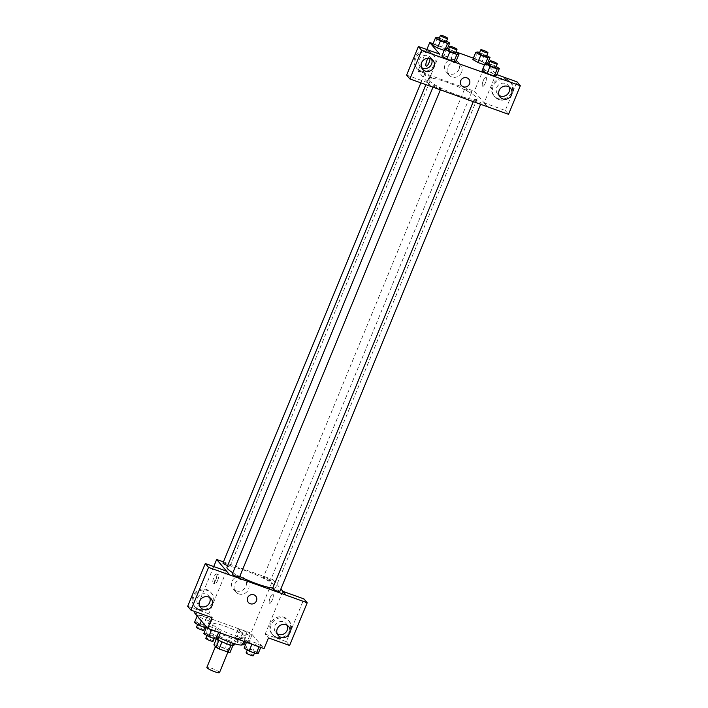 <?xml version="1.0" encoding="UTF-8"?>
<svg xmlns="http://www.w3.org/2000/svg" width="708" height="708" viewBox="0 0 708 708"><rect width="100%" height="100%" fill="white"/><g stroke="black" fill="none" stroke-linecap="round" stroke-linejoin="round"><path stroke-width="0.53" stroke-dasharray="3.54 2.66" d="M219.489 672.6A6.832 1.062 22.4 0 0 213.577 669.016A6.832 1.062 22.4 0 0 206.86 667.396M215.825 646.395A6.832 1.062 22.4 0 0 222.507 649.953A6.832 1.062 22.4 0 0 228.303 651.21A6.832 1.062 22.4 0 0 222.392 647.625A6.832 1.062 22.4 0 0 215.674 646.006A6.832 1.062 22.4 0 0 215.825 646.395M231.038 645.13L231.082 645.023A9.275 1.443 22.4 0 0 233.02 645.236L230.923 642.767A9.275 1.443 22.4 0 0 227.817 641.165L218.772 637.926L215.834 645.05L224.879 648.298A9.275 1.443 22.4 0 1 227.985 649.891L230.082 652.369M215.834 645.05A9.275 1.443 22.4 0 0 213.896 644.838M231.082 645.023L222.011 641.855M218.896 640.28L216.834 637.713L216.259 639.103M218.931 640.182A9.275 1.443 22.4 0 0 222.038 641.784M218.772 637.926A9.275 1.443 22.4 0 0 216.834 637.713M216.86 638.988A9.762 1.522 -157.6 0 1 215.905 637.758A9.762 1.522 -157.6 0 1 225.507 640.067A9.762 1.522 -157.6 0 1 233.95 645.192M228.436 640.324A9.762 1.522 22.4 0 0 235.419 641.625A9.762 1.522 22.4 0 0 226.976 636.51A9.762 1.522 22.4 0 0 217.374 634.191A9.762 1.522 22.4 0 0 217.586 634.749A9.762 1.522 22.4 0 0 228.436 640.324M227.817 641.165L224.879 648.298M230.923 642.767L227.985 649.891M242.64 644.607A17.567 2.735 22.4 0 0 227.436 635.386A17.567 2.735 22.4 0 0 210.152 631.217A17.567 2.735 22.4 0 0 210.542 632.226A17.567 2.735 22.4 0 0 218.604 637.377M213.48 625.093A17.567 2.735 22.4 0 0 230.666 634.253A17.567 2.735 22.4 0 0 245.579 637.474A17.567 2.735 22.4 0 0 230.374 628.253A17.567 2.735 22.4 0 0 213.099 624.084A17.567 2.735 22.4 0 0 213.48 625.093M194.62 612.951L250.995 633.164L264.057 648.608M220.976 631.625L218.843 632.04L211.719 629.492L206.736 626.527L208.869 626.111L215.984 628.66L220.976 631.625L218.843 632.04L211.719 629.492L206.736 626.527L208.869 626.111L215.984 628.66L220.976 631.625L220.418 632.961M247.039 640.979L249.172 640.563L256.287 643.112L261.279 646.077L259.146 646.492L252.03 643.944L247.039 640.979L249.172 640.563L256.287 643.112L261.279 646.077L259.146 646.492L252.03 643.944L247.039 640.979L246.49 642.315M237.702 629.925L239.835 629.518L246.95 632.067L251.942 635.032L249.809 635.448L242.685 632.899L237.702 629.925L239.835 629.518L246.95 632.067L251.942 635.032L249.809 635.448L242.685 632.899L237.702 629.925L234.764 637.058L236.888 636.642L244.012 639.2L249.004 642.165L246.446 642.422M197.39 615.473L199.523 615.066L206.648 617.615L211.63 620.58L209.506 620.996L202.382 618.447L197.39 615.473L199.523 615.066L206.648 617.615L211.63 620.58L209.506 620.996L202.382 618.447L197.39 615.473L197.187 615.987M270.217 597.561A4.876 1.389 -70.3 0 0 269.589 603.366A4.876 1.389 -70.3 0 0 272.545 599.234A4.876 1.389 -70.3 0 0 272.881 594.18A4.876 1.389 -70.3 0 0 270.217 597.561A4.876 1.389 109.7 0 1 272.881 594.171A4.876 1.389 109.7 0 1 272.536 599.234A4.876 1.389 109.7 0 1 269.589 603.366A4.876 1.389 109.7 0 1 270.217 597.561M282.908 591.366L286.076 595.189M282.811 591.322L265.199 634.049L268.465 637.917M223.427 561.895L273.031 579.684L250.995 633.164M273.031 579.684L280.872 588.959M276.138 636.952A10.735 10.16 139.8 0 0 288.563 632.943A10.735 10.16 139.8 0 0 288.377 620.217A10.735 10.16 139.8 0 0 273.615 619.394A10.735 10.16 139.8 0 0 271.978 634.076A10.735 10.16 139.8 0 0 276.138 636.952M265.199 634.049L286.333 641.634L303.944 598.906M276.952 637.917A10.735 10.16 -40.2 0 1 272.792 635.041A10.735 10.16 -40.2 0 1 274.43 620.358A10.735 10.16 -40.2 0 1 289.191 621.182A10.735 10.16 -40.2 0 1 289.377 633.908A10.735 10.16 -40.2 0 1 276.952 637.917M287.2 625.341A6.832 6.46 139.8 0 0 274.828 625.899A6.832 6.46 139.8 0 0 277.226 633.775M286.333 641.634L289.599 645.492M236.083 590.844A7.673 7.266 139.8 0 0 244.835 578.879A7.673 7.266 139.8 0 0 234.277 578.294A7.673 7.266 139.8 0 0 236.083 590.844M213.736 566.559L195.16 611.632M238.658 593.897A7.673 7.266 -40.2 0 1 236.861 581.339A7.673 7.266 -40.2 0 1 247.543 591.03A7.673 7.266 -40.2 0 1 238.658 593.897M215.887 579.764A4.876 1.389 109.7 0 1 213.214 583.153A4.876 1.389 109.7 0 1 213.559 578.091A4.876 1.389 109.7 0 1 216.515 573.967A4.876 1.389 109.7 0 1 215.887 579.764M226.436 571.108L208.825 613.836L212.09 617.703M217.666 580.401A4.876 1.389 -70.3 0 0 218.285 574.604A4.876 1.389 -70.3 0 0 215.338 578.728A4.876 1.389 -70.3 0 0 214.993 583.79A4.876 1.389 -70.3 0 0 217.666 580.401M198.621 609.154A10.735 10.16 139.8 0 0 211.046 605.145A10.735 10.16 139.8 0 0 210.86 592.419A10.735 10.16 139.8 0 0 196.107 591.596A10.735 10.16 139.8 0 0 194.47 606.287A10.735 10.16 139.8 0 0 198.621 609.154M208.825 613.836L187.682 606.26M199.435 610.119A10.735 10.16 -40.2 0 1 195.284 607.252A10.735 10.16 -40.2 0 1 196.921 592.561A10.735 10.16 -40.2 0 1 211.674 593.384A10.735 10.16 -40.2 0 1 211.869 606.11A10.735 10.16 -40.2 0 1 199.435 610.119M209.692 597.552A6.832 6.46 139.8 0 0 197.311 598.11A6.832 6.46 139.8 0 0 199.718 605.986M255.756 596.136L255.756 596.136A4.876 4.62 139.8 0 0 248.225 596.649A4.876 4.62 139.8 0 0 248.304 602.437L248.304 602.437M227.649 565.612A3.903 0.611 22.4 0 0 230.162 566.037A3.903 0.611 22.4 0 0 230.082 565.816A3.903 0.611 22.4 0 0 226.259 563.78A3.903 0.611 22.4 0 0 222.949 563.064M279.81 591.534A3.903 0.611 22.4 0 0 279.722 591.313A3.903 0.611 22.4 0 0 275.908 589.277A3.903 0.611 22.4 0 0 272.589 588.56M239.508 577.082A3.903 0.611 22.4 0 0 239.419 576.861A3.903 0.611 22.4 0 0 235.605 574.825A3.903 0.611 22.4 0 0 232.286 574.108M270.385 580.268A3.903 0.611 22.4 0 0 266.562 578.232A3.903 0.611 22.4 0 0 263.252 577.516A3.903 0.611 22.4 0 0 263.341 577.737A3.903 0.611 22.4 0 0 267.155 579.772A3.903 0.611 22.4 0 0 270.474 580.489A3.903 0.611 22.4 0 0 270.385 580.268M272.819 588.021A26.391 4.106 22.4 0 0 275.775 587.357A26.391 4.106 22.4 0 0 275.2 585.835A26.391 4.106 22.4 0 0 249.384 572.082A26.391 4.106 22.4 0 0 226.985 567.241M232.844 572.763A26.391 4.106 22.4 0 0 239.738 576.533M428.88 80.314A26.391 4.106 22.4 0 0 454.704 94.076A26.391 4.106 22.4 0 0 477.103 98.908A26.391 4.106 22.4 0 0 454.262 85.057A26.391 4.106 22.4 0 0 428.305 78.8A26.391 4.106 22.4 0 0 428.88 80.314M431.402 77.367A3.903 0.611 -157.6 0 1 431.491 77.597A3.903 0.611 -157.6 0 1 427.65 76.668A3.903 0.611 -157.6 0 1 424.269 74.614A3.903 0.611 -157.6 0 1 427.579 75.331A3.903 0.611 -157.6 0 1 431.402 77.367M473.997 100.341A3.903 0.611 22.4 0 0 477.82 102.377A3.903 0.611 22.4 0 0 481.13 103.094A3.903 0.611 22.4 0 0 477.758 101.04A3.903 0.611 22.4 0 0 473.918 100.12A3.903 0.611 22.4 0 0 473.997 100.341M433.694 85.889A3.903 0.611 22.4 0 0 437.517 87.925A3.903 0.611 22.4 0 0 440.827 88.642A3.903 0.611 22.4 0 0 437.447 86.588A3.903 0.611 22.4 0 0 433.606 85.668A3.903 0.611 22.4 0 0 433.694 85.889M464.66 89.297A3.903 0.611 22.4 0 0 468.484 91.332A3.903 0.611 22.4 0 0 471.794 92.049A3.903 0.611 22.4 0 0 468.413 89.996A3.903 0.611 22.4 0 0 464.572 89.066A3.903 0.611 22.4 0 0 464.66 89.297M431.048 86.473L417.986 71.021L474.36 91.235L487.423 106.687M468.838 79.163L468.838 79.163A4.876 4.62 139.8 0 0 460.704 80.739A4.876 4.62 139.8 0 0 461.386 85.464L461.386 85.473M509.096 86.987A6.832 6.46 139.8 0 0 496.724 87.544A6.832 6.46 139.8 0 0 499.122 95.421M498.848 99.554A10.735 10.16 -40.2 0 1 494.688 96.686A10.735 10.16 -40.2 0 1 496.326 81.995A10.735 10.16 -40.2 0 1 511.087 82.818A10.735 10.16 -40.2 0 1 511.273 95.545A10.735 10.16 -40.2 0 1 498.848 99.554M498.034 98.589A10.735 10.16 139.8 0 0 510.459 94.58A10.735 10.16 139.8 0 0 510.264 81.854A10.735 10.16 139.8 0 0 495.512 81.031A10.735 10.16 139.8 0 0 493.874 95.722A10.735 10.16 139.8 0 0 498.034 98.589M431.588 59.189A6.832 6.46 139.8 0 0 419.207 59.746A6.832 6.46 139.8 0 0 421.614 67.623M421.331 71.765A10.735 10.16 -40.2 0 1 417.18 68.888A10.735 10.16 -40.2 0 1 418.817 54.206A10.735 10.16 -40.2 0 1 433.57 55.029A10.735 10.16 -40.2 0 1 433.756 67.756A10.735 10.16 -40.2 0 1 421.331 71.765M420.517 70.8A10.735 10.16 139.8 0 0 432.942 66.791A10.735 10.16 139.8 0 0 432.756 54.065A10.735 10.16 139.8 0 0 418.003 53.242A10.735 10.16 139.8 0 0 416.357 67.924A10.735 10.16 139.8 0 0 420.517 70.8M439.535 54.091L427.756 82.668L406.622 75.092M427.756 82.668L431.022 86.526M496.812 74.623L495.91 74.305L484.13 102.881L505.273 110.457L517.052 81.88M505.273 110.457L508.539 114.324M484.13 102.881L487.316 106.651M487.228 62.985L484.29 70.119L482.157 70.526L484.299 70.119M488.962 63.605L494.352 65.534L491.414 72.667L484.29 70.119L491.414 72.667L496.405 75.632L494.264 76.039M487.06 64.587L484.502 64.853L487.06 64.587L482.068 61.623L487.06 64.587L487.662 63.136M477.891 51.941L474.953 59.065L472.82 59.481L474.962 59.074M474.953 59.065L482.068 61.623L474.953 59.065M446.757 50.135L444.199 50.401L446.757 50.135L441.765 47.17L446.757 50.135L447.35 48.684M437.588 37.489L434.641 44.622L432.517 45.029L434.659 44.622M434.641 44.622L441.765 47.17L434.641 44.622M446.925 48.533L443.987 55.666L441.854 56.074L443.996 55.666L451.102 58.215L456.102 61.18L453.952 61.596M473.369 58.145L486.113 62.711L495.91 74.305M433.066 43.692L455.97 51.905M458.979 69.357A7.673 7.266 139.8 0 0 447.359 61.322A7.673 7.266 139.8 0 0 446.182 71.827A7.673 7.266 139.8 0 0 458.979 69.357M486.113 62.711L474.36 91.235M426.844 49.533L417.986 71.021M461.554 72.402A7.673 7.266 -40.2 0 1 448.766 74.88A7.673 7.266 -40.2 0 1 449.934 64.375A7.673 7.266 -40.2 0 1 461.554 72.402M426.296 66.18L426.296 66.189A4.876 1.389 -70.3 0 0 426.296 66.189A4.876 1.389 -70.3 0 0 428.968 62.8A4.876 1.389 -70.3 0 0 429.597 56.994A4.876 1.389 -70.3 0 0 428.03 58.242A4.876 1.389 109.7 0 1 429.588 56.994A4.876 1.389 109.7 0 1 430.039 58.498M483.299 80.597A4.876 1.389 -70.3 0 0 482.67 86.394A4.876 1.389 -70.3 0 0 485.617 82.27A4.876 1.389 -70.3 0 0 485.962 77.207A4.876 1.389 -70.3 0 0 483.299 80.597A4.876 1.389 109.7 0 1 485.962 77.207A4.876 1.389 109.7 0 1 485.617 82.27A4.876 1.389 109.7 0 1 482.67 86.394A4.876 1.389 109.7 0 1 483.29 80.597M439.314 38.108L446.518 41.117M446.182 41.94A3.903 0.611 22.4 0 0 442.801 39.896A3.903 0.611 22.4 0 0 438.96 38.967M445.323 48.843L444.624 50.551M444.704 40.037L441.765 47.17M479.626 52.56L486.83 55.569M486.485 56.392A3.903 0.611 22.4 0 0 483.113 54.339A3.903 0.611 22.4 0 0 479.272 53.419M485.635 63.295L484.927 65.003M485.007 54.489L482.068 61.623M448.66 49.153L455.864 52.162M455.518 52.985A3.903 0.611 22.4 0 0 452.147 50.941A3.903 0.611 22.4 0 0 448.306 50.011M443.987 55.666L451.102 58.215L456.094 61.18M454.04 51.082L451.102 58.215M494.352 65.534L496.166 66.614M495.83 67.437A3.903 0.611 22.4 0 0 492.449 65.393A3.903 0.611 22.4 0 0 488.609 64.463M491.414 72.667L496.397 75.632M194.452 622.606L196.585 622.19L203.709 624.748L208.692 627.713L206.134 627.969M198.054 623.898A3.903 0.611 22.4 0 0 201.868 625.934A3.903 0.611 22.4 0 0 205.187 626.651A3.903 0.611 22.4 0 0 201.807 624.598A3.903 0.611 22.4 0 0 197.966 623.668A3.903 0.611 22.4 0 0 198.054 623.898M211.63 620.58L208.692 627.713M209.506 620.996L206.559 628.129M202.382 618.447L201.364 620.925M199.523 615.066L196.585 622.19M206.648 617.615L203.709 624.748M203.718 630.217A3.903 0.611 22.4 0 0 200.337 628.164A3.903 0.611 22.4 0 0 196.497 627.235M243.915 641.519L239.746 640.023L234.764 637.058M238.357 638.351A3.903 0.611 22.4 0 0 242.18 640.386A3.903 0.611 22.4 0 0 245.49 641.103A3.903 0.611 22.4 0 0 242.109 639.05A3.903 0.611 22.4 0 0 238.269 638.12A3.903 0.611 22.4 0 0 238.357 638.351M251.942 635.032L249.004 642.165M249.809 635.448L246.871 642.581M242.685 632.899L239.746 640.023M239.835 629.518L236.888 636.642M246.95 632.067L244.012 639.2M244.021 644.661A3.903 0.611 22.4 0 0 240.64 642.616A3.903 0.611 22.4 0 0 236.799 641.687A3.903 0.611 22.4 0 0 236.888 641.917A3.903 0.611 22.4 0 0 242.649 644.59M203.798 633.651L205.922 633.244L213.046 635.793L218.037 638.758M207.391 634.943A3.903 0.611 22.4 0 0 211.214 636.979A3.903 0.611 22.4 0 0 214.524 637.696A3.903 0.611 22.4 0 0 211.143 635.642A3.903 0.611 22.4 0 0 207.302 634.722A3.903 0.611 22.4 0 0 207.391 634.943M206.736 626.527L206.524 627.031M208.869 626.111L205.922 633.244M215.984 628.66L213.046 635.793M213.055 641.262A3.903 0.611 22.4 0 0 209.674 639.209A3.903 0.611 22.4 0 0 205.833 638.28M244.101 648.103L246.234 647.696L253.349 650.245L258.34 653.21M247.694 649.395A3.903 0.611 22.4 0 0 251.517 651.431A3.903 0.611 22.4 0 0 254.827 652.148A3.903 0.611 22.4 0 0 251.455 650.094A3.903 0.611 22.4 0 0 247.614 649.174A3.903 0.611 22.4 0 0 247.694 649.395M261.279 646.077L260.73 647.413M249.172 640.563L246.234 647.696M256.287 643.112L253.349 650.245M253.358 655.714A3.903 0.611 22.4 0 0 249.986 653.661A3.903 0.611 22.4 0 0 246.145 652.732M227.941 652.086L228.303 651.21M215.409 646.634L215.674 646.006M217.374 634.191L215.905 637.758M235.419 641.625L234.552 643.731M213.099 624.084L210.152 631.217M245.579 637.474L243.959 641.404M271.978 634.076L272.792 635.041M288.377 620.217L289.191 621.182M288.66 626.598L286.209 623.704M278.226 635.421L275.775 632.518M233.109 588.79L235.684 591.844M244.835 578.879L247.411 581.932M213.214 583.153L214.993 583.79M216.515 573.967L218.285 574.604M194.47 606.287L195.284 607.252M210.86 592.419L211.674 593.384M211.143 598.809L208.701 595.906M200.709 607.623L198.267 604.729M428.305 78.8L425.88 84.686M477.103 98.908L275.775 587.357M230.162 566.037L431.491 77.597M420.862 82.889L424.269 74.614M473.918 100.12L473.298 101.625M481.13 103.094L480.652 104.262M433.606 85.668L432.986 87.172M440.827 88.642L440.349 89.81M464.572 89.066L263.252 577.516M471.794 92.049L270.474 580.489M510.556 88.234L508.105 85.341M500.122 97.058L497.671 94.164M493.874 95.722L494.688 96.686M510.264 81.854L511.087 82.818M433.039 60.445L430.588 57.552M422.605 69.269L420.163 66.375M416.357 67.924L417.18 68.888M432.756 54.065L433.57 55.029M446.182 71.827L448.766 74.88M457.908 61.915L460.492 64.968M197.966 623.668L197.629 624.491M205.187 626.651L204.833 627.509M238.269 638.12L236.799 641.687M245.49 641.103L245.136 641.952M207.302 634.722L206.966 635.536M214.524 637.696L214.17 638.554M247.614 649.174L247.269 649.988M254.827 652.148L254.473 653.006"/><path stroke-width="1.06" d="M215.409 646.634L206.86 667.396A6.832 1.062 22.4 0 0 207.01 667.786A6.832 1.062 22.4 0 0 213.692 671.343A6.832 1.062 22.4 0 0 219.489 672.6L227.941 652.086M231.038 645.13L228.144 652.156A9.275 1.443 22.4 0 0 230.082 652.369L232.941 645.439M228.144 652.156L219.099 648.917A9.275 1.443 22.4 0 1 215.993 647.316L213.896 644.838L216.259 639.103M222.011 641.855L219.099 648.917M218.896 640.28L215.993 647.316M234.552 643.731L233.95 645.192A9.762 1.522 -157.6 0 1 226.967 643.891A9.762 1.522 -157.6 0 1 216.86 638.988M218.604 637.377A17.567 2.735 22.4 0 0 242.64 644.607L243.959 641.404M282.908 591.366L303.944 598.906L307.21 602.765L289.599 645.492L268.465 637.917L264.057 648.608L207.683 628.394L194.62 612.951L195.16 611.632M280.872 588.959L286.076 595.189L307.21 602.765M277.226 633.775A6.832 6.46 139.8 0 0 287.2 625.341M277.279 628.793A6.832 6.46 139.8 0 0 287.616 635.943A6.832 6.46 139.8 0 0 288.66 626.598A6.832 6.46 139.8 0 0 277.279 628.793M286.094 595.127L229.728 574.914L216.657 559.47L213.736 566.559M216.657 559.47L223.427 561.895M207.683 628.394L212.09 617.703L190.948 610.119L187.682 606.26L205.293 563.533L226.436 571.108L229.728 574.914M199.718 605.986A6.832 6.46 139.8 0 0 209.692 597.552M199.762 601.004A6.832 6.46 139.8 0 0 210.099 608.154A6.832 6.46 139.8 0 0 211.143 598.809A6.832 6.46 139.8 0 0 199.762 601.004M205.293 563.533L208.559 567.391L229.702 574.976M190.948 610.119L208.559 567.391M253.871 594.826A4.876 4.62 -40.2 0 1 255.013 602.809A4.876 4.62 -40.2 0 1 248.225 596.649A4.876 4.62 -40.2 0 1 253.871 594.826M248.304 602.437A4.876 4.62 139.8 0 0 255.013 602.809A4.876 4.62 139.8 0 0 255.756 596.136M420.862 82.889L222.949 563.064A3.903 0.611 22.4 0 0 227.649 565.612M473.298 101.625L272.589 588.56A3.903 0.611 22.4 0 0 272.677 588.782A3.903 0.611 22.4 0 0 276.501 590.817A3.903 0.611 22.4 0 0 279.81 591.534L480.652 104.262M432.986 87.172L232.286 574.108A3.903 0.611 22.4 0 0 232.374 574.33A3.903 0.611 22.4 0 0 236.189 576.365A3.903 0.611 22.4 0 0 239.508 577.082L440.349 89.81M425.88 84.686L226.985 567.241A26.391 4.106 22.4 0 0 227.56 568.763A26.391 4.106 22.4 0 0 232.844 572.763M239.738 576.533A26.391 4.106 22.4 0 0 272.819 588.021M431.048 86.473L508.539 114.324L520.318 85.739L421.667 50.374L409.888 78.951L431.048 86.473M460.704 80.739A4.876 4.62 -40.2 0 1 468.838 79.163A4.876 4.62 -40.2 0 1 468.094 85.845A4.876 4.62 -40.2 0 1 460.704 80.739M499.167 90.438A6.832 6.46 -40.2 0 1 510.556 88.234A6.832 6.46 -40.2 0 1 509.512 97.58A6.832 6.46 -40.2 0 1 499.167 90.438M421.658 62.649A6.832 6.46 -40.2 0 1 433.039 60.445A6.832 6.46 -40.2 0 1 431.995 69.791A6.832 6.46 -40.2 0 1 421.658 62.649M461.386 85.464A4.876 4.62 139.8 0 0 468.094 85.845A4.876 4.62 139.8 0 0 468.838 79.163M499.122 95.421A6.832 6.46 139.8 0 0 509.096 86.987M421.614 67.623A6.832 6.46 139.8 0 0 431.588 59.189M409.888 78.951L406.622 75.092L418.401 46.507L439.535 54.091L429.738 42.498L433.066 43.692M418.401 46.507L421.667 50.374M520.318 85.739L517.052 81.88L496.812 74.623M497.211 68.915L494.272 76.048L487.148 73.499L482.157 70.526L487.148 73.499L494.272 76.048L496.397 75.632L499.344 68.508L497.211 68.915L490.086 66.366L485.104 63.401L487.228 62.985L488.962 63.605M484.502 64.853L477.811 62.446L472.811 59.481L477.811 62.446L484.502 64.853M444.199 50.401L437.5 47.994L432.508 45.029L437.5 47.994L444.199 50.401M456.899 54.463L453.961 61.596L446.845 59.047L441.845 56.074L446.845 59.047L453.961 61.596L456.094 61.18L459.032 54.056L456.899 54.463L449.784 51.914L444.792 48.949L446.925 48.533L448.66 49.153M455.97 51.905L473.369 58.145M429.738 42.498L426.844 49.533M430.039 58.498A4.876 1.389 109.7 0 1 428.968 62.8A4.876 1.389 109.7 0 1 426.296 66.18A4.876 1.389 109.7 0 1 426.074 63.083A4.876 1.389 109.7 0 1 428.03 58.242A4.876 1.389 -70.3 0 0 426.074 63.074A4.876 1.389 -70.3 0 0 426.296 66.18M446.518 41.117L449.695 43.002L447.562 43.418L440.438 40.869L435.455 37.905L437.588 37.489L439.314 38.108M440.429 35.4L438.96 38.967A3.903 0.611 22.4 0 0 439.049 39.188A3.903 0.611 22.4 0 0 442.872 41.223A3.903 0.611 22.4 0 0 446.182 41.94L447.651 38.374A3.903 0.611 22.4 0 0 444.27 36.329A3.903 0.611 22.4 0 0 440.429 35.4A3.903 0.611 22.4 0 0 440.518 35.621A3.903 0.611 22.4 0 0 444.341 37.657A3.903 0.611 22.4 0 0 447.651 38.374M449.695 43.002L447.35 48.684M447.562 43.418L445.323 48.843M440.438 40.869L437.5 47.994M435.455 37.905L432.517 45.029M486.83 55.569L489.998 57.454L487.865 57.87L480.75 55.321L475.758 52.348L477.891 51.941L479.626 52.56M480.741 49.852L479.272 53.419A3.903 0.611 22.4 0 0 479.36 53.64A3.903 0.611 22.4 0 0 483.175 55.675A3.903 0.611 22.4 0 0 486.485 56.392L487.954 52.826A3.903 0.611 22.4 0 0 484.582 50.781A3.903 0.611 22.4 0 0 480.741 49.852A3.903 0.611 22.4 0 0 480.829 50.073A3.903 0.611 22.4 0 0 484.644 52.109A3.903 0.611 22.4 0 0 487.954 52.826M489.998 57.454L487.662 63.136M487.865 57.87L485.635 63.295M480.75 55.321L477.811 62.446M475.758 52.348L472.82 59.481M455.864 52.162L459.032 54.056M449.775 46.445L448.306 50.011A3.903 0.611 22.4 0 0 448.394 50.233A3.903 0.611 22.4 0 0 452.208 52.268A3.903 0.611 22.4 0 0 455.518 52.985L456.996 49.418A3.903 0.611 22.4 0 0 453.616 47.374A3.903 0.611 22.4 0 0 449.775 46.445A3.903 0.611 22.4 0 0 449.863 46.675A3.903 0.611 22.4 0 0 453.678 48.702A3.903 0.611 22.4 0 0 456.996 49.418M449.784 51.914L446.845 59.047M444.792 48.949L441.854 56.074M496.166 66.614L499.344 68.508M490.078 60.897L488.609 64.463A3.903 0.611 22.4 0 0 488.697 64.685A3.903 0.611 22.4 0 0 492.511 66.72A3.903 0.611 22.4 0 0 495.83 67.437L497.299 63.87A3.903 0.611 22.4 0 0 493.919 61.826A3.903 0.611 22.4 0 0 490.078 60.897A3.903 0.611 22.4 0 0 490.166 61.118A3.903 0.611 22.4 0 0 493.98 63.154A3.903 0.611 22.4 0 0 497.299 63.87M490.086 66.366L487.148 73.499M485.104 63.401L482.157 70.526M206.134 627.969L199.444 625.571L194.452 622.606L197.187 615.987M201.364 620.925L199.444 625.571M197.629 624.491L196.497 627.235A3.903 0.611 22.4 0 0 196.585 627.465A3.903 0.611 22.4 0 0 200.399 629.5A3.903 0.611 22.4 0 0 203.718 630.217L204.833 627.509M246.446 642.422L243.915 641.519M242.649 644.59A3.903 0.611 22.4 0 0 244.021 644.661L245.136 641.952M220.418 632.961L218.037 638.758L215.905 639.174L208.78 636.616L203.798 633.651L206.524 627.031M218.71 632.35L215.905 639.174M211.595 629.801L208.78 636.616M206.966 635.536L205.833 638.28A3.903 0.611 22.4 0 0 205.922 638.51A3.903 0.611 22.4 0 0 209.745 640.545A3.903 0.611 22.4 0 0 213.055 641.262L214.17 638.554M260.73 647.413L258.34 653.21L256.207 653.626L249.092 651.068L244.101 648.103L246.49 642.315M259.022 646.802L256.207 653.626M251.898 644.253L249.092 651.068M247.269 649.988L246.145 652.732A3.903 0.611 22.4 0 0 246.225 652.962A3.903 0.611 22.4 0 0 250.048 654.997A3.903 0.611 22.4 0 0 253.358 655.714L254.473 653.006"/></g></svg>
